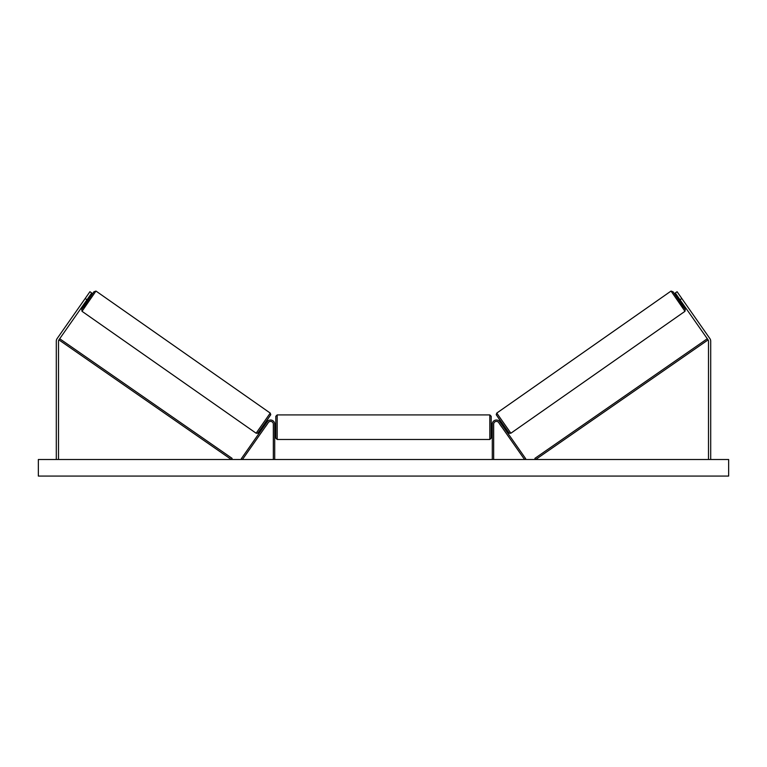 <?xml version="1.0" encoding="UTF-8"?>
<svg xmlns="http://www.w3.org/2000/svg" width="767" height="767" viewBox="0 0 767 767"><rect width="100%" height="100%" fill="white"/><g stroke="black" fill="none" stroke-linecap="round" stroke-linejoin="round"><path stroke-width="1.15" d="M83.593 300.769L84.226 299.868M86.978 299.782L85.175 298.507L89.921 291.728L91.733 292.994L58.906 339.877A2.205 2.205 0 0 0 58.503 341.142L58.503 459.5M85.175 298.507L57.094 338.611A4.42 4.42 0 0 0 56.298 341.142L56.298 459.5M683.407 300.769L682.774 299.868M680.022 299.782L681.825 298.507L677.079 291.728L675.267 292.994L708.094 339.877A2.205 2.205 0 0 1 708.497 341.142L708.497 459.5M681.825 298.507L709.906 338.611A4.42 4.42 0 0 1 710.702 341.142L710.702 459.5M492.289 459.5L492.289 424.161A4.142 4.142 0 0 1 499.825 421.783L525.683 458.704L524.551 459.5L498.694 422.569A2.761 2.761 0 0 0 493.67 424.161L493.67 459.5M274.711 459.5L274.711 424.161A4.142 4.142 0 0 0 267.175 421.783L241.317 458.704L242.449 459.5L268.306 422.569A2.761 2.761 0 0 1 273.33 424.161L273.33 459.5M277.194 439.481L275.813 438.101L275.813 416.289L277.194 414.909L277.194 439.481L489.806 439.481L489.806 414.909L491.187 416.289L491.187 438.101L489.806 439.481M274.711 429.165L274.711 425.225M492.289 429.165L492.289 425.225M82.021 311.306L81.762 309.168L86.144 302.562L81.686 309.389L83.68 306.877L93.89 291.824L95.942 291.067L82.021 311.306L256.13 433.221L270.233 413.087L270.751 414.659L264.519 424.122L257.722 433.221L256.13 433.221M96.124 291.172L270.233 413.087M88.569 297.519L89.528 298.19L86.355 302.716L85.396 302.035M88.435 298.392L86.172 301.613L88.109 298.162M262.947 426.356L263.627 426.835M265.219 426.989L264.759 427.631M264.088 426.193L266.35 422.962M267.482 423.758L267.932 423.106M266.111 421.831L266.801 422.32M265.257 427.008L267.52 423.787M728.65 459.5L38.35 459.5L38.35 476.067L728.65 476.067L728.65 459.5M684.979 311.306L685.238 309.168L680.856 302.562L685.314 309.389L683.32 306.877L673.11 291.824L671.058 291.067L684.979 311.306L510.87 433.221L496.767 413.087L496.249 414.659L502.481 424.122L509.278 433.221L510.87 433.221M670.876 291.172L496.767 413.087M678.431 297.519L677.472 298.19L680.645 302.716L681.604 302.035M681.144 301.393L678.565 298.392L680.828 301.613M504.053 426.356L503.373 426.835M500.889 421.831L500.199 422.32M499.068 423.106L499.518 423.758M502.912 426.193L500.65 422.962M502.241 427.631L501.781 426.989M501.743 427.008L499.48 423.787M58.906 339.877L231.327 459.5L232.113 458.369L59.701 338.746M708.094 339.877L535.673 459.5L534.887 458.369L707.299 338.746M270.569 415.014L258.057 432.876M496.431 415.014L508.943 432.876M277.194 414.909L489.806 414.909M275.813 424.429L274.711 424.429M274.711 429.951L275.813 429.951M491.187 424.429L492.289 424.429M491.187 429.951L492.289 429.951"/></g></svg>
